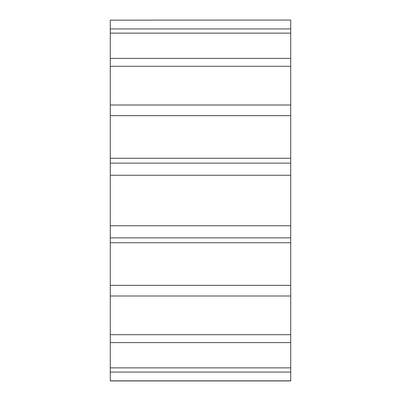 <?xml version="1.0" encoding="UTF-8"?>
<svg xmlns="http://www.w3.org/2000/svg" width="401" height="401" viewBox="0 0 401 401"><rect width="100%" height="100%" fill="white"/><g stroke="black" fill="none" stroke-linecap="round" stroke-linejoin="round"><path stroke-width="0.6" d="M110.275 285.347L290.725 285.347L290.725 237.873L110.275 237.873L110.275 380.95L290.725 380.95L290.725 372.073L110.275 372.073M290.725 285.347L290.725 295.998L110.275 295.998L290.725 295.998L290.725 342.604L110.275 342.604M110.275 367.867L290.725 367.867L290.725 342.604M290.725 367.867L290.725 372.073M110.275 20.155L290.725 20.05L110.275 20.155L110.275 237.873M110.275 28.927L290.725 28.927L290.725 20.155M290.725 28.927L290.725 33.133L110.275 33.133M110.275 58.396L290.725 58.396L290.725 33.133M290.725 58.396L290.725 66.3L110.275 66.3M110.275 163.127L290.725 163.127L290.725 105.002L110.275 105.002L290.725 105.002L290.725 66.3M290.725 163.127L290.725 175.237L110.275 175.237M110.275 225.763L290.725 225.763L290.725 175.237M290.725 225.763L290.725 237.873M110.275 334.7L290.725 334.7M110.275 380.845L290.725 380.845M290.725 115.653L110.275 115.653M290.725 158.27L110.275 158.27M290.725 242.73L110.275 242.73"/></g></svg>
